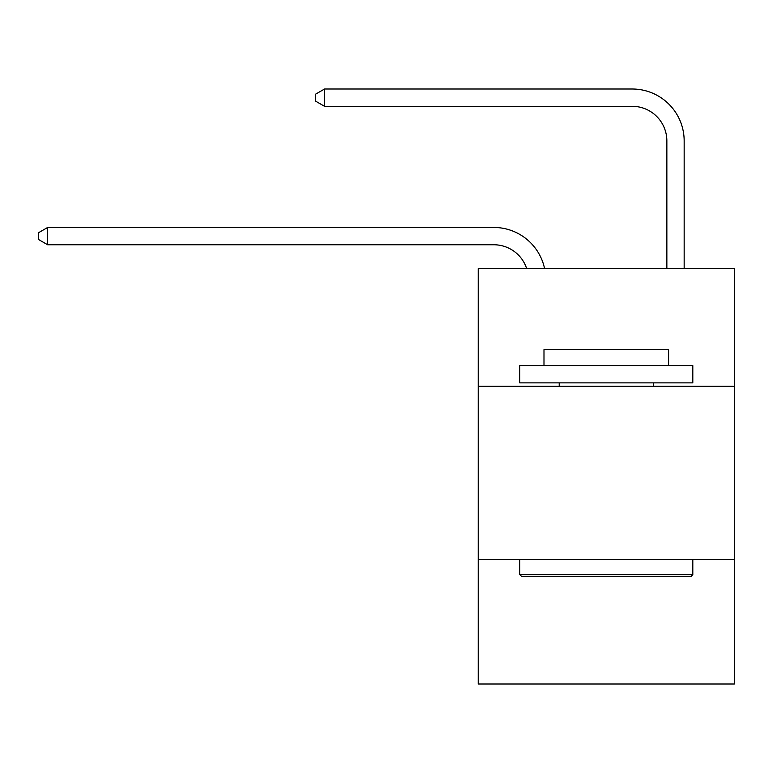 <?xml version="1.0" encoding="UTF-8"?>
<svg xmlns="http://www.w3.org/2000/svg" width="773" height="773" viewBox="0 0 773 773"><rect width="100%" height="100%" fill="white"/><g stroke="black" fill="none" stroke-linecap="round" stroke-linejoin="round"><path stroke-width="1.16" d="M734.35 386.326L734.35 268.646L478.226 268.646L478.226 386.326L734.35 386.326L734.35 683.989L478.226 683.989L478.226 386.326M734.35 559.391L478.226 559.391M493.792 244.761A34.611 34.611 -57.8 0 1 526.703 268.646A34.611 34.611 -32.4 0 0 493.792 244.761L47.646 244.761L38.65 239.572L38.65 232.654L47.646 227.455L493.792 227.455A51.917 51.917 122.2 0 1 544.598 268.646M666.857 268.646L666.857 140.928A34.611 34.611 47 0 0 632.246 106.316L324.544 106.316L315.548 101.128L315.548 94.2L324.544 89.011L632.246 89.011A51.917 51.917 61.2 0 1 684.163 140.928L684.163 268.646M521.833 576.697L519.756 574.619L692.811 574.619L690.743 576.697L521.833 576.697M692.811 365.561L692.811 382.867L519.756 382.867L519.756 365.561L692.811 365.561M543.989 365.561L543.989 349.638L668.587 349.638L668.587 365.561M692.811 559.391L692.811 574.619M519.756 559.391L519.756 574.619M653.359 382.867L653.359 386.326M559.217 382.867L559.217 386.326M666.857 140.928A34.611 34.611 -118.8 0 0 632.246 106.316A34.611 34.611 -118.8 0 1 666.857 140.928A34.611 34.611 -118.8 0 0 632.246 106.316A34.611 34.611 -118.8 0 1 666.857 140.928A34.611 34.611 -118.8 0 0 632.246 106.316A34.611 34.611 -118.8 0 1 666.857 140.928A34.611 34.611 -118.8 0 0 632.246 106.316A34.611 34.611 -118.8 0 1 666.857 140.928A34.611 34.611 -118.8 0 0 632.246 106.316A34.611 34.611 -118.8 0 1 666.857 140.928A34.611 34.611 -118.8 0 0 632.246 106.316A34.611 34.611 -118.8 0 1 666.857 140.928A34.611 34.611 -118.8 0 0 632.246 106.316A34.611 34.611 -118.8 0 1 666.857 140.928A34.611 34.611 -118.8 0 0 632.246 106.316A34.611 34.611 -118.8 0 1 666.857 140.928A34.611 34.611 -118.8 0 0 632.246 106.316A34.611 34.611 -118.8 0 1 666.857 140.928A34.611 34.611 -118.8 0 0 632.246 106.316A34.611 34.611 -118.8 0 1 666.857 140.928A34.611 34.611 -118.8 0 0 632.246 106.316A34.611 34.611 -118.8 0 1 666.857 140.928A34.611 34.611 -118.8 0 0 632.246 106.316A34.611 34.611 -118.8 0 1 666.857 140.928A34.611 34.611 -118.8 0 0 632.246 106.316A34.611 34.611 -118.8 0 1 666.857 140.928A34.611 34.611 -118.8 0 0 632.246 106.316A34.611 34.611 -118.8 0 1 666.857 140.928A34.611 34.611 -118.8 0 0 632.246 106.316A34.611 34.611 -118.8 0 1 666.857 140.928A34.611 34.611 -118.8 0 0 632.246 106.316A34.611 34.611 -118.8 0 1 666.857 140.928A34.611 34.611 -118.8 0 0 632.246 106.316A34.611 34.611 -118.8 0 1 666.857 140.928A34.611 34.611 -118.8 0 0 632.246 106.316A34.611 34.611 -118.8 0 1 666.857 140.928A34.611 34.611 -118.8 0 0 632.246 106.316A34.611 34.611 -118.8 0 1 666.857 140.928A34.611 34.611 -118.8 0 0 632.246 106.316A34.611 34.611 -118.8 0 1 666.857 140.928M47.646 227.455L47.646 244.761M324.544 89.011L324.544 106.316"/></g></svg>
